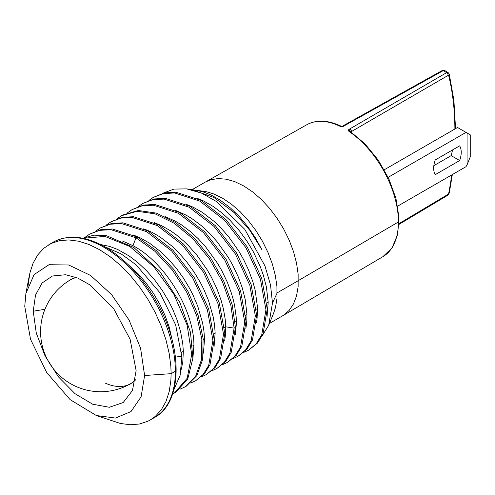 <?xml version="1.0" encoding="UTF-8"?>
<svg xmlns="http://www.w3.org/2000/svg" width="495" height="495" viewBox="0 0 495 495"><rect width="100%" height="100%" fill="white"/><g stroke="black" fill="none" stroke-linecap="round" stroke-linejoin="round"><path stroke-width="0.74" d="M144.608 375.513L141.094 396.841L130.989 411.574L115.471 418.058L96.352 415.528L70.142 399.651L46.691 372.5L30.523 339.285L24.75 306.312L25.907 293.448L34.068 274.632L49.005 264.707L68.725 264.998L90.554 275.437L111.61 294.636L129.065 320.042L140.58 348.239L144.608 375.513L171.128 373.675L170.868 366.449L169.172 353.362L165.949 339.811L161.265 326.1L155.213 312.518L147.943 299.382L139.602 286.964L130.383 275.548L120.483 265.382L110.125 256.688L99.532 249.666L88.939 244.456L78.575 241.189L68.675 239.92L59.456 240.694L51.115 243.478L43.845 248.224L37.799 254.82L33.109 263.117L29.886 272.943L28.104 285.429M136.125 370.613L132.45 390.536L123.181 402.54L109.37 407.28L92.645 404.198L74.999 393.667L58.478 376.905L45.045 355.899L36.29 333.129L33.233 311.213L35.516 295.045L42.124 282.967L52.476 275.993L65.662 274.737L77.746 278.048L90.232 285.064L113.522 308.379L130.105 339.261L136.125 370.613M96.37 415.534L120.483 423.491L130.383 424.76L139.602 423.986L147.943 421.202L150.158 420.032L155.213 416.456L161.265 409.86L165.949 401.556L169.172 391.731L170.868 380.599L171.128 373.675L175.372 371.225A101.252 58.46 -120 0 0 131.175 269.329A101.252 58.46 -120 0 0 53.144 242.197L53.144 242.197A101.252 58.46 -120 0 0 53.083 242.241M135.407 380.08L130.513 383.941L127.71 385.252M67.796 281.476L70.333 279.706L76.125 277.398M172.73 342.392L169.172 326.954L165.045 315.464L159.749 304.14L153.407 293.269L146.174 283.097L138.223 273.884L127.425 263.922M173.912 389.67L180.143 375.241L181.857 356.858L175.638 324.856L159.854 292.638L136.15 264.881L121.12 253.873L104.748 246.764M83.036 238.281L104.928 236.418L129.702 246.436L153.871 266.811L173.918 294.389L187.104 325.048L191.713 354.445L187.209 378.242L174.376 393.049L172.625 393.983M85.251 237.173L89.675 234.098L99.674 230.336L111.016 229.711L136.007 237.792L137.307 237.037L112.365 228.968L100.999 229.581L89.675 234.098M174.376 393.049L175.676 392.3L187.729 379.127L192.883 358.281L190.464 332.225L179.957 302.643L159.699 271.229L133.854 247.531L106.648 235.744L94.001 235.15L82.758 238.225M181.257 369.338L182.791 361.938L183.329 351.326L182.779 343.765L180.576 331.638L176.925 319.56L172.631 309.084L168.857 301.48L162.261 290.398L154.718 280.003L146.415 270.555L137.536 262.276L129.226 256.008L117.562 249.418L109.618 246.411L100.603 244.542M192.815 359.302L193.935 345.201C193.842 310.062 164.903 262.171 132.945 245.681L122.519 241.028M214.032 347.051L215.146 332.949L214.576 325.19L213.258 317.091L208.432 300.323L203.686 289.068L200.475 282.732L194.083 272.027L186.541 261.632L178.237 252.178L171.815 246.027L160.003 236.938L152.157 232.384L143.742 228.783M224.637 340.919L225.578 334.026L225.757 326.83L225.2 319.207L223.437 308.973L221.042 300.094L216.779 288.48L211.285 276.983L207.077 269.657L197.152 255.507L188.843 246.058L183.657 241.016L176.393 234.921L170.726 230.893L161.345 225.559L154.347 222.657M211.891 370.792L216.798 368.558L224.383 362.185L229.934 353.065L234.123 328.123L230.887 305.495L222.404 281.68L209.366 258.749L192.852 238.701L174.24 223.288L155.09 213.859L137.01 211.26L121.51 215.721L117.074 218.802M201.292 376.912L206.211 374.672L213.791 368.292L219.335 359.178L223.511 334.236L218.004 303.701L203.544 272.287L182.24 244.821L157.231 225.547L132.215 217.46L120.879 218.091L110.905 221.847L106.468 224.922M190.686 383.037L195.605 380.797L203.179 374.418L208.729 365.304L212.906 340.362L207.399 309.827L192.939 278.413L171.635 250.946L146.625 231.672L121.609 223.585L110.274 224.21L100.299 227.966L95.857 231.054M180.075 389.163L184.994 386.923L195.618 376.305L201.409 359.921L201.824 339.199L196.787 315.946L186.689 292.199L172.353 270.01L154.972 251.336L136.007 237.792L132.945 245.681M203.42 353.176L204.54 339.075L203.971 331.31L202.653 323.216L197.821 306.442L193.081 295.193L189.87 288.857L183.478 278.153L175.935 267.758L167.626 258.303L160.832 251.819L149.391 243.064L140.252 237.866L133.118 234.902M235.243 334.806L236.381 323.693L236.183 317.004L234.593 305.427L233.281 299.704L231.4 293.182L227.384 282.354L221.89 270.858L217.682 263.532L205.252 246.343L198.204 238.664L190.569 231.66L181.331 224.767L175.372 221.185L164.959 216.538M245.848 328.686L246.782 321.905L246.968 314.579L245.198 299.308L242.259 287.849L238.361 277.12L232.495 264.738L228.288 257.406L216.983 241.56L208.81 232.539L201.18 225.534L191.942 218.642L185.978 215.065L175.558 210.412M256.46 322.561L257.053 318.966L257.555 307.673L255.172 290.225L252.865 281.723L248.601 270.103L243.627 259.597L238.881 251.256L228.702 236.796L220.665 227.681L213.865 221.197L202.43 212.442L193.168 207.188L186.169 204.287M243.713 352.421L248.632 350.182L256.212 343.808L261.762 334.688L265.945 309.746L260.432 279.211L245.978 247.791L224.668 220.325L199.652 201.05L174.636 192.963L163.307 193.595L153.326 197.35L148.896 200.432M233.108 358.547L238.021 356.307L245.607 349.934L251.151 340.814L255.333 315.872L249.827 285.337L235.366 253.91L214.057 226.444L189.041 207.176L164.024 199.089L152.689 199.72L142.715 203.482L138.284 206.557M222.496 364.673L227.409 362.433L234.995 356.06L240.545 346.939L244.728 321.998L239.221 291.456L224.761 260.036L203.445 232.563L178.429 213.296L153.407 205.215L142.071 205.846L132.097 209.608L127.679 212.677M248.632 350.182L257.518 343.054L263.062 333.933L267.244 308.991L261.737 278.462L247.277 247.042L225.968 219.576L200.951 200.302L175.942 192.215L164.606 192.846L153.326 197.35M238.021 356.307L246.906 349.179L252.456 340.065L256.639 315.117L251.126 284.582L236.666 253.162L215.356 225.695L190.34 206.421L165.324 198.334L153.988 198.971L142.715 203.482M227.409 362.433L236.294 355.311L241.845 346.191L246.027 321.249L240.521 290.707L226.06 259.281L204.744 231.815L179.728 212.541L154.706 204.46L143.377 205.091L132.097 209.608M216.798 368.558L225.689 361.437L231.239 352.316L235.422 327.368L232.186 304.747L223.703 280.931L210.666 257.994L194.151 237.947L175.539 222.533L156.389 213.11L138.309 210.505L122.809 214.972L121.51 215.721M206.211 374.672L215.09 367.544L220.64 358.423L224.817 333.482L219.304 302.952L204.85 271.532L183.54 244.072L158.53 224.798L133.514 216.711L122.185 217.336L110.905 221.847M195.605 380.797L204.485 373.669L210.029 364.549L214.205 339.607L208.698 309.078L194.238 277.658L172.934 250.198L147.925 230.924L122.908 222.83L111.573 223.462L100.299 227.966M184.994 386.923L186.293 386.174L196.917 375.557L202.709 359.172L203.123 338.444L198.087 315.197L187.989 291.444L173.658 269.261L156.278 250.581L137.307 237.043M267.065 316.472L268.185 302.334L266.421 287.05L263.476 275.597L260.469 267.083L253.539 252.147L247.123 241.405L239.58 231.01L230.026 220.287L222.404 213.283L213.159 206.396L203.773 201.063L196.744 198.149M162.867 193.248L173.937 189.071L186.683 188.886L191.441 189.536L213.951 197.499L234.284 212.677L249.963 230.472L261.966 249.777L255.16 237.452L248.044 227.026L239.698 216.983L230.744 208.228L220.145 200.116L210.944 194.912L202.622 191.676L193.465 189.851M186.683 188.886L201.459 193.093L216.643 201.607L244.839 229.408L264.992 266.001L270.524 285.027L272.485 302.996L268.68 325.314L262.282 335.653M268.68 325.314L273.605 313.273L275.523 307.376L276.965 298.547L276.922 286.351L275.307 275.294L272.287 263.866L267.944 252.37L262.393 241.115L255.785 230.392L248.286 220.492L240.106 211.681L231.456 204.194L222.571 198.223L213.692 193.935L206.848 191.812L195.327 190.068M269.441 323.445L283.61 315.222L289.16 310.377L293.504 303.893L296.524 295.954L298.139 286.76L298.139 274.1L296.524 263.049L293.504 251.621L289.16 240.125L283.61 228.863L276.996 218.14L269.503 208.246L261.317 199.435L252.673 191.942L243.788 185.978L234.902 181.684L226.258 179.19L218.072 178.553L210.579 179.796L205.159 182.148L192.184 189.641M340.195 126.367A2.252 1.398 -64.2 0 1 341.29 126.25L341.29 126.25C327.968 119.988 316.435 119.505 306.69 124.796L306.69 124.796A76.162 43.968 60 0 1 340.195 126.367L342.707 126.559A2.252 0.699 75.7 0 0 342.224 126.268L341.29 126.25M382.808 256.732A76.162 43.968 -120 0 0 382.852 256.707A76.162 43.968 -120 0 0 398.419 221.958A76.162 43.968 -120 0 0 348.938 131.41L348.263 130.204L348.888 129.436L446.626 72.66A3.001 1.677 -59.2 0 1 448.093 72.505L444.665 70.525A3.001 1.788 119.2 0 0 443.174 70.661L344.477 125.681A2.252 1.299 -119.2 0 0 343.45 125.606L342.385 126.213A2.252 1.312 -119.6 0 0 342.305 126.262M344.477 125.681L343.425 126.281A2.19 1.188 177.8 0 1 342.707 126.559M348.938 131.41A2.252 1.188 -56.1 0 1 350.052 131.311L364.92 143.804L378.199 160.058L388.829 178.757L395.944 198.402L398.976 217.416L397.683 234.302L392.158 247.741L382.852 256.707L283.536 315.272M350.182 131.398L348.263 130.204M350.299 131.478A2.252 1.312 -119.6 0 0 348.888 129.436M350.881 131.874L351.45 131.546A2.252 1.312 -119.8 0 0 349.946 128.836M343.425 126.281A2.252 1.312 -119.6 0 0 342.466 126.175M397.664 206.143L466.005 166.685L467.07 164.847L467.07 133L466.005 132.388L388.16 177.334M459.676 160.541L435.21 174.667C433.144 170.961 433.144 166.06 435.21 159.972L459.676 145.846C461.748 149.546 461.748 154.446 459.676 160.541L451.193 155.64L452.585 149.942M466.005 132.388L457.522 127.493L384.244 169.797M467.07 133L470.25 134.838L470.25 156.884L467.07 164.847M433.818 165.67L451.193 155.64M72.907 278.425L70.587 279.762A60 34.644 60 0 1 76.416 277.509M135.457 379.776A60 34.644 60 0 1 130.593 383.693L130.593 383.693A60 34.644 60 0 1 105.02 383.006M48.906 244.648L53.144 242.197C68.848 233.807 87.269 236.053 108.405 248.954C127.92 261.546 144.342 279.854 157.67 303.893C183.311 349.6 182.228 402.837 154.403 417.582A101.252 58.46 -120 0 0 154.403 417.582A101.252 58.46 -120 0 0 175.372 371.225M44.94 309.301L33.233 311.213M175.273 355.843L181.857 356.858M181.597 352.322L183.329 351.326M224.47 327.566L225.757 326.83L234.123 328.123L235.422 327.368M190.748 347.038L191.355 346.692M192.648 345.943L193.935 345.201M203.259 339.818L204.54 339.075M213.865 333.692L215.146 332.949M257.579 308.453L256.299 309.196M266.904 303.07L268.185 302.334M246.968 314.579L245.687 315.321M272.485 302.996L277.2 292.842L298.417 280.591M235.082 321.447L236.363 320.704M398.419 221.958L298.435 280.56M351.45 132.264L351.45 131.546L448.167 75.382A2.252 1.324 59.9 0 0 446.626 72.66A72.883 31.092 -130.5 0 0 443.174 70.661A2.252 1.293 -119.1 0 0 442.128 70.568L444.677 70.538M448.167 75.382A0.749 0.427 -60.5 0 1 448.674 75.549A2.252 1.578 -13.8 0 0 449.256 74.114M455.542 128.632L453.896 100.287L449.256 74.102A2.252 1.578 -13.8 0 0 449.25 74.089L448.086 72.505M399.019 223.629L448.167 194.269A0.749 0.427 119.5 0 0 448.674 193.508A297.749 170.181 119.5 0 0 451.737 174.927M454.893 129.009A297.749 170.181 119.5 0 0 448.674 75.549M398.989 224.402L447.715 195.29A2.252 1.306 -120.9 0 0 448.167 194.269M448.674 193.508A2.252 0.941 10.8 0 0 449.281 193.013L452.325 174.587M25.901 293.473L29.31 275.666M154.397 417.582L150.158 420.032M206.316 181.523L306.69 124.796M343.45 125.606L442.115 70.575M447.715 195.29L449.281 193.019M70.587 279.762A60 60 0 0 0 48.628 361.727A60 60 0 0 0 130.593 383.693L132.907 382.357"/></g></svg>
